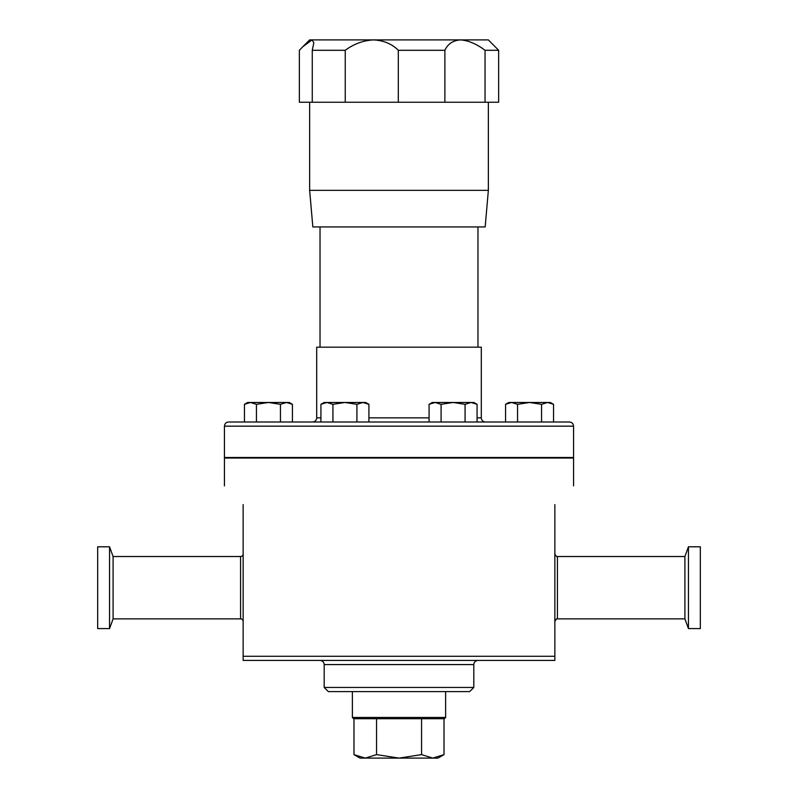 <?xml version="1.0" encoding="UTF-8"?>
<svg xmlns="http://www.w3.org/2000/svg" width="798" height="798" viewBox="0 0 798 798"><rect width="100%" height="100%" fill="white"/><g stroke="black" fill="none" stroke-linecap="round" stroke-linejoin="round"><path stroke-width="1.2" d="M309.644 190.353L488.356 190.353L485.164 226.931L312.836 226.931L309.644 190.353L309.644 102.244M312.267 102.244L299.35 102.244L299.35 50.294L302.801 46.733L312.108 39.9L373.614 39.9C363.339 40.459 353.883 43.92 345.245 50.294L312.267 50.294L312.267 102.244L345.245 102.244L345.245 50.294M485.034 102.244L498.65 102.244L498.65 50.294L485.034 50.294L485.034 102.244L444.885 102.244L444.885 50.294L398.302 50.294L398.302 102.244L345.245 102.244M398.302 50.294C391.998 43.94 383.768 40.479 373.614 39.9L460.506 39.9C452.965 40.459 447.758 43.92 444.885 50.294M485.034 50.294C476.606 43.94 468.426 40.479 460.506 39.9L488.356 39.9L498.65 50.294M573.562 485.862L573.562 458.022L224.438 458.022L224.438 485.862M554.859 656.275L554.859 660.425L243.141 660.425L243.141 656.275L554.859 656.275L554.859 504.565C579.597 479.827 579.597 479.827 554.859 504.565M473.812 687.447L469.653 691.597L328.347 691.597L324.188 687.447L473.812 687.447L473.812 664.584L324.188 664.584C323.938 662.061 322.552 660.674 320.028 660.425M113.097 556.525L113.097 618.869L240.567 618.869L240.567 556.525L113.097 556.525L109.555 546.8L97.675 546.8L97.675 628.595L109.555 628.595L109.555 546.8M557.433 618.869L684.903 618.869L684.903 556.525L557.433 556.525L557.433 618.869C557.124 618.091 556.266 618.949 554.859 621.442M243.141 553.942A2.574 2.574 0 0 1 240.567 556.525M243.141 621.442A2.574 2.574 0 0 0 240.567 618.869M445.633 717.452L444.386 718.699L353.614 718.699L352.367 717.452L445.633 717.452L445.633 691.597M688.445 589.912L688.445 628.595L700.325 628.595L700.325 546.8L688.445 546.8L688.445 589.912M247.659 402.471L244.447 404.327L250.442 402.471L256.447 404.327L268.447 402.471L247.659 402.471L244.447 404.327L244.447 422.002L228.597 422.002L399 422.002L368.915 422.002L368.915 404.327L362.92 402.471L324.138 402.471L320.926 404.327L326.921 402.471L332.926 404.327L344.926 402.471L356.915 404.327L362.92 402.471L365.703 402.471L368.915 404.327M320.926 404.327L320.926 422.002L256.447 422.002L256.447 404.327M477.074 417.853L481.294 417.853L481.294 347.19L316.706 347.19L316.706 417.853L320.926 417.853M224.438 426.162L573.562 426.162L573.562 457.503L224.438 457.503L224.438 426.162C224.687 423.638 226.073 422.252 228.597 422.002M356.915 404.327L356.915 422.002L332.926 422.002L332.926 404.327M399 422.002L569.403 422.002C571.927 422.252 573.313 423.638 573.562 426.162M541.553 404.327L547.558 402.471L553.553 404.327L550.341 402.471L529.553 402.471L541.553 404.327L541.553 422.002L505.563 422.002L505.563 404.327L511.558 402.471L508.775 402.471L505.563 404.327L511.558 402.471L517.553 404.327L529.553 402.471L511.558 402.471M399.05 758.1L437.982 758.1L444.017 754.619L432.785 758.1L421.563 754.619L399.05 758.1L365.265 758.1L376.546 754.619L399.05 758.1M360.018 758.1L365.265 758.1L353.983 754.619L360.018 758.1M444.017 718.699L444.017 754.619M421.563 718.699L421.563 754.619M376.546 718.699L376.546 754.619M353.983 718.699L353.983 754.619M243.141 504.565C218.403 479.827 218.403 479.827 243.141 504.565L243.141 656.275M517.553 422.002L517.553 404.327M553.553 422.002L553.553 404.327M280.447 422.002L280.447 404.327L268.447 402.471L286.442 402.471L292.437 404.327L292.437 422.002M289.225 402.471L292.437 404.327L289.225 402.471L286.442 402.471L280.447 404.327M435.08 402.471L432.297 402.471L429.085 404.327L435.08 402.471L441.085 404.327L453.074 402.471L435.08 402.471M465.074 422.002L465.074 404.327L453.074 402.471L471.079 402.471L477.074 404.327L477.074 422.002M477.074 404.327L473.862 402.471L471.079 402.471L465.074 404.327M429.085 422.002L429.085 404.327M441.085 422.002L441.085 404.327M302.801 46.733L309.644 39.9L312.108 39.9L313.823 42.773L312.267 50.294M398.302 102.244L444.885 102.244M368.915 417.853L429.085 417.853M488.356 190.353L488.356 102.244M684.903 618.869L688.445 628.595M481.294 417.853C481.543 420.376 482.93 421.763 485.453 422.002M235.45 457.503L235.45 458.022M320.028 226.931L320.028 347.19M477.972 226.931L477.972 347.19M562.55 457.503L562.55 458.022M316.706 417.853C316.457 420.376 315.07 421.763 312.547 422.002M684.903 556.525L688.445 546.8M113.097 618.869L109.555 628.595M352.367 691.597L352.367 717.452M557.433 556.525C557.084 557.263 556.226 556.405 554.859 553.942M473.812 664.584C474.062 662.061 475.448 660.674 477.972 660.425M324.188 687.447L324.188 664.584"/></g></svg>

